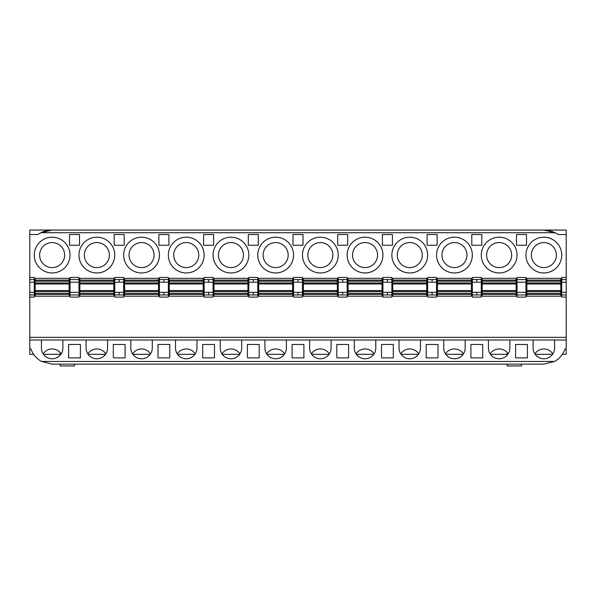 <?xml version="1.0" encoding="UTF-8"?>
<svg xmlns="http://www.w3.org/2000/svg" width="596" height="596" viewBox="0 0 596 596"><rect width="100%" height="100%" fill="white"/><g stroke="black" fill="none" stroke-linecap="round" stroke-linejoin="round"><path stroke-width="0.89" d="M113.3 357.883L125.1 357.883L125.1 344.473L113.3 344.473L113.3 356.922M114.73 282.199L119.2 282.199L119.2 279.561L123.67 279.561L123.67 277.431L114.73 277.431L114.73 297.099L123.67 297.099L123.67 294.96L114.73 294.96M114.194 245.247L114.194 234.519L124.206 234.519L124.206 245.247L114.194 245.247M113.836 280.113L113.836 278.325L79.864 278.325L79.864 280.113L113.836 280.113L113.836 281.215L79.864 281.215L79.864 280.113M113.836 294.417L79.864 294.417L79.864 296.205L113.836 296.205L113.836 281.215M104.896 239.108A17.88 17.88 0 0 1 104.896 271.046A17.88 17.88 0 0 1 78.97 255.081A17.88 17.88 0 0 1 104.896 239.108A17.88 17.88 0 0 1 94.079 272.745A17.88 17.88 0 0 1 78.97 255.081A17.88 17.88 0 0 1 104.896 239.108M80.4 357.883L80.4 344.473L68.6 344.473L68.6 357.883L80.4 357.883L80.4 356.922M105.864 353.86C103.689 350.701 100.687 349.062 96.85 348.943C93.013 349.062 90.011 350.701 87.836 353.86M107.578 340.003L107.578 348.049A10.728 10.728 0 0 1 96.85 358.777A10.728 10.728 0 0 1 86.122 348.049L86.122 340.003M74.5 364.141L74.5 365.951L60.196 365.951L74.5 365.951M60.196 364.141L60.196 365.951M60.196 352.579L60.196 355.149M69.136 278.325L69.136 280.113L35.164 280.113L35.164 278.325L69.136 278.325M35.164 294.417L69.136 294.417L69.136 296.205L35.164 296.205L35.164 281.215L69.136 281.215L69.136 280.113M69.136 281.215L69.136 282.973L35.164 282.973M35.164 291.548L69.136 291.548L69.136 282.973M69.136 291.548L69.136 293.306L35.164 293.306M69.136 294.417L69.136 293.306M69.494 234.519L69.494 245.247L79.506 245.247L79.506 234.519L69.494 234.519M78.97 294.96L70.03 294.96L70.03 292.323L78.97 292.323L78.97 297.099L70.03 297.099L70.03 277.431L78.97 277.431L78.97 292.323M78.97 282.199L70.03 282.199L70.03 279.561L78.97 279.561M29.8 234.519L29.8 230.049L52.15 230.049A25.032 25.032 0 0 0 37.876 234.519L29.8 234.519L29.8 279.561L34.27 279.561L34.27 297.099L29.8 297.099L29.8 279.561M543.88 230.049L52.12 230.049L40.878 232.731L555.122 232.731L543.88 230.049A25.032 25.032 0 0 1 547.188 230.265M202.7 356.922L202.7 357.883L214.5 357.883L214.5 356.922M214.5 357.883L214.5 344.473L202.7 344.473L202.7 357.883M213.07 282.199L208.6 282.199L208.6 279.561L204.13 279.561L204.13 277.431L213.07 277.431L213.07 297.099L204.13 297.099L204.13 294.96L208.6 294.96L208.6 292.323L204.13 292.323L204.13 294.96M204.13 279.561L204.13 292.323M203.594 245.247L213.606 245.247L213.606 234.519L203.594 234.519L203.594 245.247M247.4 357.883L259.2 357.883L259.2 344.473L247.4 344.473L247.4 356.922M241.678 340.003L241.678 348.049A10.728 10.728 0 0 1 230.95 358.777A10.728 10.728 0 0 1 220.222 348.049L220.222 340.003M213.964 293.306L247.936 293.306L247.936 296.205L213.964 296.205L213.964 278.325L247.936 278.325L247.936 281.215L213.964 281.215M238.996 239.108A17.88 17.88 0 0 1 228.179 272.745A17.88 17.88 0 0 1 213.07 255.081A17.88 17.88 0 0 1 238.996 239.108A17.88 17.88 0 0 1 238.996 271.046A17.88 17.88 0 0 1 213.07 255.081A17.88 17.88 0 0 1 238.996 239.108M247.936 293.306L247.936 281.215M247.936 283.972L213.964 283.972M247.936 290.55L213.964 290.55M243.466 255.081A12.516 12.516 0 0 0 219.037 251.244A12.516 12.516 0 0 0 229.013 267.44A12.516 12.516 0 0 0 243.466 255.081M239.965 353.86C237.789 350.701 234.787 349.062 230.95 348.943C227.113 349.062 224.111 350.701 221.935 353.86M292.1 356.922L292.1 357.883L303.9 357.883L303.9 356.922M303.9 357.883L303.9 344.473L292.1 344.473L292.1 357.883M302.47 282.199L298 282.199L298 279.561L293.53 279.561L293.53 277.431L302.47 277.431L302.47 297.099L293.53 297.099L293.53 294.96L298 294.96L298 292.323L293.53 292.323L293.53 294.96M293.53 279.561L293.53 292.323M292.994 245.247L303.006 245.247L303.006 234.519L292.994 234.519L292.994 245.247M336.8 357.883L348.6 357.883L348.6 344.473L336.8 344.473L336.8 356.922M331.078 340.003L331.078 348.049A10.728 10.728 0 0 1 320.35 358.777A10.728 10.728 0 0 1 309.622 348.049L309.622 340.003M303.364 293.306L337.336 293.306L337.336 296.205L303.364 296.205L303.364 278.325L337.336 278.325L337.336 281.215L303.364 281.215M328.396 271.046A17.88 17.88 0 0 1 302.47 255.081A17.88 17.88 0 0 1 337.373 249.605A17.88 17.88 0 0 1 328.396 271.046A17.88 17.88 0 0 1 302.47 255.081A17.88 17.88 0 0 1 328.396 239.108A17.88 17.88 0 0 1 328.396 271.046M337.336 293.306L337.336 281.215M337.336 283.972L303.364 283.972M337.336 290.55L303.364 290.55M332.866 255.081A12.516 12.516 0 0 0 308.437 251.244A12.516 12.516 0 0 0 318.413 267.44A12.516 12.516 0 0 0 332.866 255.081M329.365 353.86C327.189 350.701 324.187 349.062 320.35 348.943C316.513 349.062 313.511 350.701 311.335 353.86M381.5 357.883L393.3 357.883L393.3 344.473L381.5 344.473L381.5 356.922M375.778 340.003L375.778 348.049A10.728 10.728 0 0 1 365.05 358.777A10.728 10.728 0 0 1 354.322 348.049L354.322 340.003M347.706 245.247L347.706 234.519L337.694 234.519L337.694 245.247L347.706 245.247M347.17 282.199L342.7 282.199L342.7 279.561L338.23 279.561L338.23 277.431L347.17 277.431L347.17 297.099L338.23 297.099L338.23 294.96L342.7 294.96L342.7 292.323L347.17 292.323M348.064 293.306L382.036 293.306L382.036 296.205L348.064 296.205L348.064 278.325L382.036 278.325L382.036 281.215L348.064 281.215M338.23 279.561L338.23 294.96M373.096 239.108A17.88 17.88 0 0 1 362.279 272.745A17.88 17.88 0 0 1 347.17 255.081A17.88 17.88 0 0 1 373.096 239.108A17.88 17.88 0 0 1 373.096 271.046A17.88 17.88 0 0 1 347.17 255.081A17.88 17.88 0 0 1 373.096 239.108M382.036 293.306L382.036 281.215M382.036 283.972L348.064 283.972M382.036 290.55L348.064 290.55M377.566 255.081A12.516 12.516 0 0 0 353.137 251.244A12.516 12.516 0 0 0 363.113 267.44A12.516 12.516 0 0 0 377.566 255.081M348.6 357.883L348.6 356.922M374.065 353.86C371.889 350.701 368.887 349.062 365.05 348.943C361.213 349.062 358.211 350.701 356.035 353.86M463.464 353.86C461.289 350.701 458.287 349.062 454.45 348.943C450.613 349.062 447.611 350.701 445.435 353.86M465.178 340.003L465.178 348.049A10.728 10.728 0 0 1 454.45 358.777A10.728 10.728 0 0 1 443.722 348.049L443.722 340.003M438 357.883L426.2 357.883L426.2 344.473L438 344.473L438 356.922M507.196 352.579L507.196 355.149M29.8 297.099L29.8 348.943L30.977 348.943L29.8 348.943L29.8 354.307L33.637 354.307M61.164 353.86C58.989 350.701 55.987 349.062 52.15 348.943L52.15 348.943C48.313 349.062 45.311 350.701 43.136 353.86M508.165 353.86C505.989 350.701 502.987 349.062 499.15 348.943L499.15 348.943C495.313 349.062 492.311 350.701 490.135 353.86M562.363 354.307L566.2 354.307L566.2 348.943L565.023 348.943L566.2 348.943L566.2 230.049L543.85 230.049M534.836 353.86C537.011 350.701 540.013 349.062 543.85 348.943L543.85 348.943C547.687 349.062 550.689 350.701 552.865 353.86M507.196 354.307L490.433 354.307M463.167 354.307L445.733 354.307M418.467 354.307L401.033 354.307M373.767 354.307L356.334 354.307M329.066 354.307L311.634 354.307M284.366 354.307L266.933 354.307M239.666 354.307L222.234 354.307M194.966 354.307L177.534 354.307M150.266 354.307L132.834 354.307M105.566 354.307L88.133 354.307M393.3 357.883L393.3 356.922M399.022 340.003L399.022 348.049A10.728 10.728 0 0 0 409.75 358.777A10.728 10.728 0 0 0 420.478 348.049L420.478 340.003M418.764 353.86C416.589 350.701 413.587 349.062 409.75 348.943C405.913 349.062 402.911 350.701 400.736 353.86M284.665 353.86C282.489 350.701 279.487 349.062 275.65 348.943C271.813 349.062 268.811 350.701 266.635 353.86M286.378 340.003L286.378 348.049A10.728 10.728 0 0 1 275.65 358.777A10.728 10.728 0 0 1 264.922 348.049L264.922 340.003M259.2 357.883L259.2 356.922M283.696 239.108A17.88 17.88 0 0 1 283.696 271.046A17.88 17.88 0 0 1 257.77 255.081A17.88 17.88 0 0 1 283.696 239.108A17.88 17.88 0 0 1 272.879 272.745A17.88 17.88 0 0 1 257.77 255.081A17.88 17.88 0 0 1 283.696 239.108M292.636 280.113L292.636 278.325L258.664 278.325L258.664 280.113L292.636 280.113L292.636 281.215L258.664 281.215L258.664 280.113M292.636 294.417L258.664 294.417L258.664 296.205L292.636 296.205L292.636 281.215M158 356.922L158 344.473L169.8 344.473L169.8 356.922M149.596 239.108A17.88 17.88 0 0 1 149.596 271.046A17.88 17.88 0 0 1 123.67 255.081A17.88 17.88 0 0 1 149.596 239.108A17.88 17.88 0 0 1 138.779 272.745A17.88 17.88 0 0 1 123.67 255.081A17.88 17.88 0 0 1 149.596 239.108M158.536 280.113L158.536 278.325L124.564 278.325L124.564 280.113L158.536 280.113L158.536 281.215L124.564 281.215L124.564 280.113M158.536 294.417L124.564 294.417L124.564 296.205L158.536 296.205L158.536 281.215M159.43 294.96L159.43 297.099L168.37 297.099L168.37 294.96L159.43 294.96L159.43 282.199L163.9 282.199L163.9 279.561L159.43 279.561L159.43 282.199M163.9 279.561L168.37 279.561L168.37 277.431L159.43 277.431L159.43 279.561M158.894 245.247L158.894 234.519L168.906 234.519L168.906 245.247L158.894 245.247M41.534 361.459L554.466 361.459L543.85 364.141L52.15 364.141L41.534 361.459A22.35 22.35 0 0 1 30.977 348.943M521.5 364.141L521.5 365.951L507.196 365.951L521.5 365.951M554.578 340.003L554.578 348.049A10.728 10.728 0 0 1 543.85 358.777A10.728 10.728 0 0 1 533.122 348.049L533.122 340.003M560.836 280.113L560.836 278.325L526.864 278.325L526.864 280.113L560.836 280.113L560.836 281.215L526.864 281.215L526.864 282.973L560.836 282.973L560.836 281.215M560.836 294.417L526.864 294.417L526.864 296.205L560.836 296.205L560.836 282.973M549.572 230.704A25.032 25.032 0 0 1 550.756 231.017M551.903 231.375A25.032 25.032 0 0 1 553.013 231.784M554.086 232.231A25.032 25.032 0 0 1 558.124 234.519L566.2 234.519M566.2 277.431L561.73 277.431L561.73 297.099L566.2 297.099M517.03 294.96L525.97 294.96L525.97 292.323L517.03 292.323L517.03 297.099L525.97 297.099L525.97 277.431L517.03 277.431L517.03 292.323M517.03 282.199L525.97 282.199L525.97 279.561L517.03 279.561M526.506 234.519L526.506 245.247L516.494 245.247L516.494 234.519L526.506 234.519M526.864 294.417L526.864 293.306L560.836 293.306M560.836 291.548L526.864 291.548L526.864 293.306M526.864 291.548L526.864 282.973M526.864 281.215L526.864 280.113M470.9 356.922L470.9 357.883L482.7 357.883L482.7 356.922M509.878 340.003L509.878 348.049A10.728 10.728 0 0 1 499.15 358.777A10.728 10.728 0 0 1 488.422 348.049L488.422 340.003M515.6 357.883L515.6 344.473L527.4 344.473L527.4 357.883L515.6 357.883L515.6 356.922M482.7 357.883L482.7 344.473L470.9 344.473L470.9 357.883M462.496 239.108A17.88 17.88 0 0 1 462.496 271.046A17.88 17.88 0 0 1 436.57 255.081A17.88 17.88 0 0 1 462.496 239.108A17.88 17.88 0 0 1 451.679 272.745A17.88 17.88 0 0 1 436.57 255.081A17.88 17.88 0 0 1 462.496 239.108M471.436 280.113L471.436 278.325L437.464 278.325L437.464 280.113L471.436 280.113L471.436 281.215L437.464 281.215L437.464 280.113M471.436 294.417L437.464 294.417L437.464 296.205L471.436 296.205L471.436 281.215M472.33 294.96L472.33 297.099L481.27 297.099L481.27 294.96L472.33 294.96L472.33 282.199L476.8 282.199L476.8 279.561L472.33 279.561L472.33 282.199M476.8 279.561L481.27 279.561L481.27 277.431L472.33 277.431L472.33 279.561M471.794 245.247L471.794 234.519L481.806 234.519L481.806 245.247L471.794 245.247M471.436 290.55L437.464 290.55L437.464 281.215M471.436 283.972L437.464 283.972M437.464 294.417L437.464 290.55M436.57 282.199L432.1 282.199L432.1 279.561L427.63 279.561L427.63 277.431L436.57 277.431L436.57 297.099L427.63 297.099L427.63 294.96L432.1 294.96L432.1 292.323L436.57 292.323M437.106 245.247L437.106 234.519L427.094 234.519L427.094 245.247L437.106 245.247M466.966 255.081A12.516 12.516 0 0 0 442.537 251.244A12.516 12.516 0 0 0 452.513 267.44A12.516 12.516 0 0 0 466.966 255.081M382.93 282.199L387.4 282.199L387.4 279.561L391.87 279.561L391.87 277.431L382.93 277.431L382.93 297.099L391.87 297.099L391.87 294.96L382.93 294.96M382.394 245.247L382.394 234.519L392.406 234.519L392.406 245.247L382.394 245.247M258.306 234.519L248.294 234.519L248.294 245.247L258.306 245.247L258.306 234.519M257.77 279.561L248.83 279.561L248.83 277.431L257.77 277.431L257.77 297.099L248.83 297.099L248.83 294.96L257.77 294.96M248.83 279.561L248.83 294.96M258.664 294.417L258.664 281.215M292.636 283.972L258.664 283.972M292.636 290.55L258.664 290.55M288.166 255.081A12.516 12.516 0 0 0 263.737 251.244A12.516 12.516 0 0 0 273.713 267.44A12.516 12.516 0 0 0 288.166 255.081M158 357.883L169.8 357.883M175.522 340.003L175.522 348.049A10.728 10.728 0 0 0 186.25 358.777A10.728 10.728 0 0 0 196.978 348.049L196.978 340.003M195.265 353.86C193.089 350.701 190.087 349.062 186.25 348.943C182.413 349.062 179.411 350.701 177.236 353.86M168.37 279.561L168.37 294.96M169.264 293.306L203.236 293.306L203.236 296.205L169.264 296.205L169.264 278.325L203.236 278.325L203.236 281.215L169.264 281.215M194.296 239.108A17.88 17.88 0 0 1 183.479 272.745A17.88 17.88 0 0 1 168.37 255.081A17.88 17.88 0 0 1 194.296 239.108A17.88 17.88 0 0 1 194.296 271.046A17.88 17.88 0 0 1 168.37 255.081A17.88 17.88 0 0 1 194.296 239.108M203.236 293.306L203.236 281.215M203.236 283.972L169.264 283.972M203.236 290.55L169.264 290.55M198.766 255.081A12.516 12.516 0 0 0 174.337 251.244A12.516 12.516 0 0 0 184.313 267.44A12.516 12.516 0 0 0 198.766 255.081M123.67 279.561L123.67 294.96M125.1 357.883L125.1 356.922M130.822 340.003L130.822 348.049A10.728 10.728 0 0 0 141.55 358.777A10.728 10.728 0 0 0 152.278 348.049L152.278 340.003M150.564 353.86C148.389 350.701 145.387 349.062 141.55 348.943C137.713 349.062 134.711 350.701 132.536 353.86M124.564 294.417L124.564 281.215M158.536 283.972L124.564 283.972M158.536 290.55L124.564 290.55M154.066 255.081A12.516 12.516 0 0 0 129.637 251.244A12.516 12.516 0 0 0 139.613 267.44A12.516 12.516 0 0 0 154.066 255.081M39.634 255.081A12.516 12.516 0 0 1 58.408 244.241A12.516 12.516 0 0 1 58.408 265.913A12.516 12.516 0 0 1 39.634 255.081M70.03 255.081A17.88 17.88 0 0 0 52.15 237.201A17.88 17.88 0 0 0 34.27 255.081A17.88 17.88 0 0 0 52.15 272.953A17.88 17.88 0 0 0 70.03 255.081A17.88 17.88 0 0 0 43.21 239.592A17.88 17.88 0 0 0 43.21 270.562A17.88 17.88 0 0 0 70.03 255.081M35.164 290.55L69.136 290.55M35.164 283.972L69.136 283.972M35.164 281.215L35.164 280.113M43.433 354.307L60.196 354.307M41.422 340.003L41.422 348.049A10.728 10.728 0 0 0 52.15 358.777A10.728 10.728 0 0 0 62.878 348.049L62.878 340.003M29.8 277.431L34.27 277.431L34.27 279.561M79.864 294.417L79.864 281.215M113.836 283.972L79.864 283.972M113.836 290.55L79.864 290.55M109.366 255.081A12.516 12.516 0 0 0 84.937 251.244A12.516 12.516 0 0 0 94.913 267.44A12.516 12.516 0 0 0 109.366 255.081M29.8 337.321L566.2 337.321M29.8 340.003L566.2 340.003M554.466 361.459A22.35 22.35 0 0 0 565.023 348.943M391.87 255.081A17.88 17.88 0 0 1 417.796 239.108A17.88 17.88 0 0 1 406.979 272.745A17.88 17.88 0 0 1 391.87 255.081M525.97 255.081A17.88 17.88 0 0 1 552.79 239.592A17.88 17.88 0 0 1 552.79 270.562A17.88 17.88 0 0 1 525.97 255.081A17.88 17.88 0 0 1 543.85 237.201A17.88 17.88 0 0 1 561.73 255.081A17.88 17.88 0 0 1 543.85 272.953A17.88 17.88 0 0 1 525.97 255.081M481.27 255.081A17.88 17.88 0 0 1 508.09 239.592A17.88 17.88 0 0 1 508.09 270.562A17.88 17.88 0 0 1 481.27 255.081A17.88 17.88 0 0 1 508.09 239.592A17.88 17.88 0 0 1 508.09 270.562A17.88 17.88 0 0 1 481.27 255.081M391.87 279.561L391.87 294.96M392.764 293.306L426.736 293.306L426.736 296.205L392.764 296.205L392.764 278.325L426.736 278.325L426.736 281.215L392.764 281.215M417.796 271.046A17.88 17.88 0 0 1 391.87 255.081A17.88 17.88 0 0 1 417.796 239.108A17.88 17.88 0 0 1 417.796 271.046M426.736 293.306L426.736 281.215M426.736 283.972L392.764 283.972M426.736 290.55L392.764 290.55M422.266 255.081A12.516 12.516 0 0 0 397.837 251.244A12.516 12.516 0 0 0 407.813 267.44A12.516 12.516 0 0 0 422.266 255.081M556.366 255.081A12.516 12.516 0 0 0 537.592 244.241A12.516 12.516 0 0 0 537.592 265.913A12.516 12.516 0 0 0 556.366 255.081M560.836 283.972L526.864 283.972M560.836 290.55L526.864 290.55M511.666 255.081A12.516 12.516 0 0 0 499.15 242.565A12.516 12.516 0 0 0 486.634 255.081A12.516 12.516 0 0 0 499.15 267.597A12.516 12.516 0 0 0 511.666 255.081M516.136 294.417L482.164 294.417L482.164 296.205L516.136 296.205L516.136 290.55L482.164 290.55L482.164 278.325L516.136 278.325L516.136 281.215L482.164 281.215M482.164 294.417L482.164 290.55M516.136 290.55L516.136 283.972L482.164 283.972M516.136 283.972L516.136 281.215M481.27 279.561L481.27 294.96M507.196 364.141L507.196 365.951M427.63 279.561L427.63 294.96M426.2 357.883L426.2 356.922M552.567 354.307L535.133 354.307M119.2 279.561L114.73 279.561M114.73 292.323L119.2 292.323L119.2 294.96M208.6 279.561L213.07 279.561M204.13 282.199L208.6 282.199M208.6 292.323L213.07 292.323M213.07 294.96L208.6 294.96M213.964 280.113L247.936 280.113M213.964 282.973L247.936 282.973M247.936 291.548L213.964 291.548M247.936 294.417L213.964 294.417M298 279.561L302.47 279.561M293.53 282.199L298 282.199M298 292.323L302.47 292.323M302.47 294.96L298 294.96M303.364 280.113L337.336 280.113M303.364 282.973L337.336 282.973M337.336 291.548L303.364 291.548M337.336 294.417L303.364 294.417M347.17 294.96L342.7 294.96M342.7 279.561L347.17 279.561M338.23 282.199L342.7 282.199M342.7 292.323L338.23 292.323M348.064 280.113L382.036 280.113M348.064 282.973L382.036 282.973M382.036 291.548L348.064 291.548M382.036 294.417L348.064 294.417M159.43 292.323L163.9 292.323L163.9 294.96M566.2 292.323L561.73 292.323M561.73 294.96L566.2 294.96M566.2 279.561L561.73 279.561M561.73 282.199L566.2 282.199M472.33 292.323L476.8 292.323L476.8 294.96M437.464 282.973L471.436 282.973M471.436 291.548L437.464 291.548M432.1 279.561L436.57 279.561M436.57 294.96L432.1 294.96M437.464 293.306L471.436 293.306M382.93 292.323L387.4 292.323L387.4 294.96M387.4 279.561L382.93 279.561M257.77 292.323L253.3 292.323L253.3 294.96M257.77 282.199L248.83 282.199M253.3 292.323L248.83 292.323M253.3 279.561L253.3 282.199M258.664 282.973L292.636 282.973M292.636 291.548L258.664 291.548M258.664 293.306L292.636 293.306M163.9 292.323L168.37 292.323M168.37 282.199L163.9 282.199M169.264 280.113L203.236 280.113M169.264 282.973L203.236 282.973M203.236 291.548L169.264 291.548M203.236 294.417L169.264 294.417M123.67 282.199L119.2 282.199M119.2 292.323L123.67 292.323M124.564 282.973L158.536 282.973M158.536 291.548L124.564 291.548M124.564 293.306L158.536 293.306M34.27 282.199L29.8 282.199M29.8 292.323L34.27 292.323M34.27 294.96L29.8 294.96M79.864 282.973L113.836 282.973M113.836 291.548L79.864 291.548M79.864 293.306L113.836 293.306M387.4 292.323L391.87 292.323M391.87 282.199L387.4 282.199M392.764 280.113L426.736 280.113M392.764 282.973L426.736 282.973M426.736 291.548L392.764 291.548M426.736 294.417L392.764 294.417M482.164 293.306L516.136 293.306M516.136 291.548L482.164 291.548M482.164 282.973L516.136 282.973M482.164 280.113L516.136 280.113M481.27 282.199L476.8 282.199M476.8 292.323L481.27 292.323M427.63 282.199L432.1 282.199M432.1 292.323L427.63 292.323"/></g></svg>
